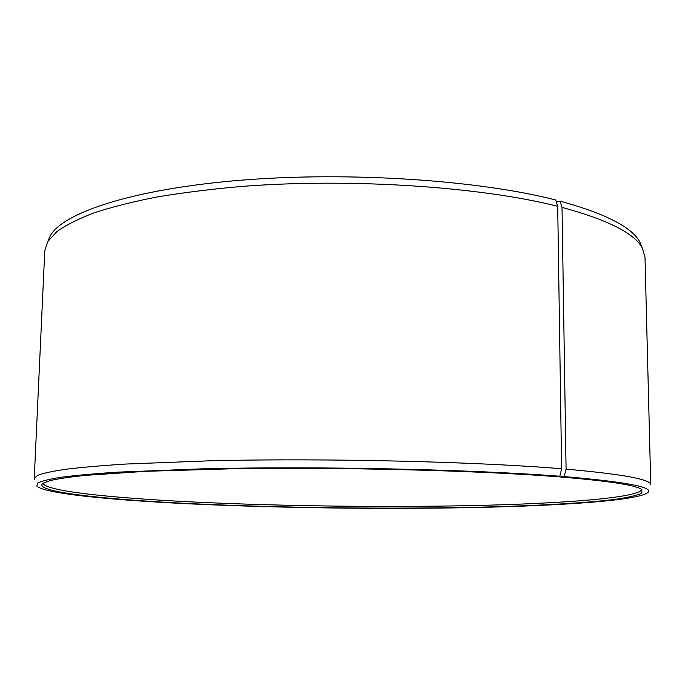 <?xml version="1.0" encoding="UTF-8"?>
<svg xmlns="http://www.w3.org/2000/svg" width="685" height="685" viewBox="0 0 685 685"><rect width="100%" height="100%" fill="white"/><g stroke="black" fill="none" stroke-linecap="round" stroke-linejoin="round"><path stroke-width="1.03" d="M641.819 489.527C638.326 497.918 562.787 503.561 473.643 505.547C383.309 507.482 278.375 506.147 190.713 501.857C110.816 497.918 44.953 491.068 43.078 483.259M559.397 476.272L559.688 476.914L564.209 476.589L566.075 469.122L562.025 207.392L560.005 201.09C605.309 213.592 631.887 227.18 639.747 241.848L641.931 247.097M562.025 207.392C607.698 219.817 634.438 233.302 642.239 247.842L644.996 257.115L650.75 484.852C651.452 479.526 623.23 474.277 566.075 469.122M564.209 476.589C625.67 481.863 653.618 487.129 648.053 492.404C639.002 500.495 561.443 505.778 471.554 507.594C380.509 509.34 275.884 507.97 187.947 503.766C109.309 499.964 43.677 493.5 36.785 485.999L37.701 483.011C41.682 481.007 49.68 479.063 61.718 477.171C76.155 475.339 94.753 473.66 117.486 472.153L202.863 468.805C318.422 466.04 472.821 469.439 559.782 476.246L561.623 468.754L557.701 206.296L555.715 199.977C478.883 180.181 349.025 171.37 241.223 180.189C133.207 188.974 63.362 212.487 50.347 235.683L47.719 241.617L56.675 231.795C65.64 225.288 77.979 219.02 93.691 212.984C111.33 207.17 132.145 201.895 156.129 197.152C181.765 192.81 209.756 189.283 240.092 186.577C348.973 177.826 480.228 186.611 557.701 206.296M559.688 476.914C608.648 480.964 635.997 485.151 641.734 489.467L641.922 493.131C637.093 495.443 627.905 497.55 614.368 499.468C584.262 503.115 538.316 505.641 485.708 507.02C392.582 509.263 281.98 508.005 190.147 503.603C102.553 499.391 31.279 491.642 43.172 483.199L50.476 480.493C58.43 478.712 69.896 477.017 84.871 475.407L145.991 471.306L230.22 468.831C340.376 467.033 475.972 470.441 555.347 476.58L559.782 476.246M34.747 479.688L34.25 478.395L37.752 475.253C43.395 473.164 52.933 471.143 66.368 469.191C82.106 467.307 101.757 465.603 125.321 464.07L211.793 460.731C327.284 458.06 476.597 461.681 561.623 468.754M34.25 478.395L44.773 250.83L47.719 241.617M48.044 240.88L50.347 235.683M560.005 201.09L556.4 202.152M639.747 241.848L642.239 247.842"/></g></svg>
